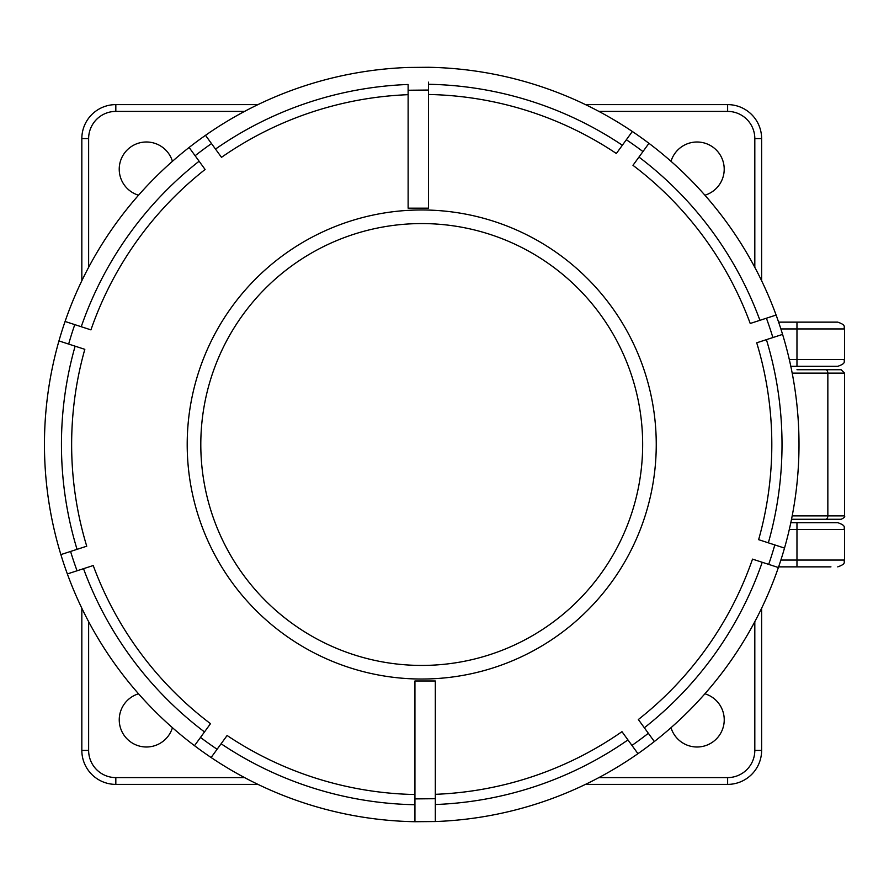 <?xml version="1.0" encoding="UTF-8"?>
<svg xmlns="http://www.w3.org/2000/svg" width="889" height="889" viewBox="0 0 889 889"><rect width="100%" height="100%" fill="white"/><g stroke="black" fill="none" stroke-linecap="round" stroke-linejoin="round"><path stroke-width="1.33" d="M138.54 693.787A27.192 27.192 0 0 0 142.44 746.704A27.192 27.192 0 0 0 172.444 727.691M704.91 195.213A27.192 27.192 0 0 0 701.021 142.296A27.192 27.192 0 0 0 671.017 161.309M671.017 727.691A27.192 27.192 0 0 0 724.235 719.812A27.192 27.192 0 0 0 704.91 693.787M172.444 161.309A27.192 27.192 0 0 0 119.226 169.188A27.192 27.192 0 0 0 138.54 195.213M257.977 784.387L115.826 784.387A33.993 33.993 0 0 1 81.832 750.405L81.832 608.243M81.832 280.757L81.832 138.595A33.993 33.993 0 0 1 115.826 104.613L257.977 104.613M761.617 608.243L761.617 750.405A33.993 33.993 0 0 1 727.624 784.387L585.473 784.387M585.473 104.613L727.624 104.613A33.993 33.993 0 0 1 761.617 138.595L761.617 280.757M830.959 566.86L778.608 566.86M778.608 322.14L837.749 322.14C847.05 325.374 843.25 326.93 844.55 328.941L780.875 328.941M790.821 522.676L837.749 522.676C847.05 525.91 843.25 527.466 844.55 529.477L789.31 529.477M789.31 359.523L844.55 359.523C843.25 361.534 847.05 363.09 837.749 366.324L790.821 366.324M792.188 515.876L844.55 515.876L844.55 373.124L827.848 373.124A3.4 2.2 -90 0 0 825.637 369.724L796.966 369.724M421.73 679.029A234.529 234.529 0 0 0 656.249 444.5A234.529 234.529 0 0 0 421.73 209.971A234.529 234.529 0 0 0 187.201 444.5A234.529 234.529 0 0 0 421.73 679.029M435.321 794.322A350.088 350.088 0 0 0 621.967 731.669L637.946 753.672A377.28 377.28 0 0 1 435.321 821.536L414.93 821.714A377.28 377.28 0 0 1 211.115 757.517L227.106 735.503A350.088 350.088 0 0 0 414.93 794.522M189.413 147.874L205.103 169.477A350.088 350.088 0 0 0 90.934 329.875L65.075 321.474A377.28 377.28 0 0 1 408.129 67.464L428.52 67.286A377.28 377.28 0 0 1 632.346 131.483L616.355 153.497A350.088 350.088 0 0 0 428.52 94.478M632.346 131.483A377.28 377.28 0 0 1 776.108 315.062L750.227 323.474A350.088 350.088 0 0 0 632.968 165.321L642.958 151.575A367.079 367.079 0 0 0 626.345 139.74L632.346 131.483A377.28 377.28 0 0 1 648.948 143.318L642.958 151.575M776.108 315.062A377.28 377.28 0 0 1 784.509 548.08L758.628 539.667A350.088 350.088 0 0 0 756.717 342.798L772.885 337.553A367.079 367.079 0 0 0 766.407 318.218L776.108 315.062A377.28 377.28 0 0 1 782.587 334.397L772.885 337.553M777.908 567.382L778.386 567.526A377.28 377.28 0 0 1 654.337 741.537L638.346 719.523A350.088 350.088 0 0 0 752.516 559.125L768.685 564.382A367.079 367.079 0 0 0 774.808 544.924L784.509 548.08A377.28 377.28 0 0 1 778.386 567.526L768.685 564.382M435.321 798.711L435.321 680.985L414.93 680.985L414.93 798.9L435.321 798.711L435.321 820.38M428.52 82.155L428.52 208.159L408.129 208.159L408.129 84.477A360.278 360.278 0 0 0 215.494 149.085A360.278 360.278 0 0 1 408.129 84.477M408.129 94.679A350.088 350.088 0 0 0 221.494 157.331L211.504 143.585A367.079 367.079 0 0 0 195.113 155.719L189.113 147.463A377.28 377.28 0 0 1 205.503 135.328L211.504 143.585M68.653 344.076L84.822 349.333A350.088 350.088 0 0 0 86.733 546.202L70.575 551.447A367.079 367.079 0 0 0 77.054 570.782L93.223 565.526A350.088 350.088 0 0 0 210.493 723.679L194.502 745.682A377.28 377.28 0 0 1 67.353 573.938L77.054 570.782L67.353 573.938A377.28 377.28 0 0 1 58.952 340.92L68.653 344.076L58.952 340.92A377.28 377.28 0 0 1 65.075 321.474L74.776 324.618A367.079 367.079 0 0 0 68.653 344.076M414.93 804.723A360.278 360.278 0 0 1 221.105 743.76A360.278 360.278 0 0 0 414.93 804.723L414.93 813.224M435.321 813.035L435.321 804.523A360.278 360.278 0 0 0 627.956 739.915A360.278 360.278 0 0 1 435.321 804.523M648.348 733.281L654.337 741.537A377.28 377.28 0 0 1 637.946 753.672L631.957 745.415A367.079 367.079 0 0 0 648.348 733.281M414.93 821.714L414.93 798.9M67.353 573.938A377.28 377.28 0 0 1 60.874 554.603L70.575 551.447M217.105 749.26L211.115 757.517A377.28 377.28 0 0 1 194.502 745.682L200.503 737.426A367.079 367.079 0 0 0 217.105 749.26M204.492 731.925A360.278 360.278 0 0 1 83.522 568.682A360.278 360.278 0 0 0 204.492 731.925M77.043 549.346A360.278 360.278 0 0 1 75.12 346.177A360.278 360.278 0 0 0 77.043 549.346M81.243 326.719A360.278 360.278 0 0 1 199.114 161.22A360.278 360.278 0 0 0 81.243 326.719M638.958 157.075A360.278 360.278 0 0 1 759.928 320.318A360.278 360.278 0 0 0 638.958 157.075M428.52 84.277A360.278 360.278 0 0 1 622.344 145.24A360.278 360.278 0 0 0 428.52 84.277M766.418 339.654A360.278 360.278 0 0 1 768.34 542.823A360.278 360.278 0 0 0 766.418 339.654M762.217 562.281A360.278 360.278 0 0 1 644.347 727.78A360.278 360.278 0 0 0 762.217 562.281M844.55 515.876C845.195 516.776 844.061 517.909 841.15 519.276L791.521 519.276M813.957 369.724L841.15 369.724L844.55 373.124M780.875 560.059L796.966 560.059L796.966 522.676M796.966 566.86L796.966 560.059L844.55 560.059L844.55 529.477M598.897 777.597L727.624 777.597A27.192 27.192 0 0 0 754.817 750.405L754.817 621.667M754.817 267.333L754.817 138.595A27.192 27.192 0 0 0 727.624 111.403L598.897 111.403M244.564 111.403L115.826 111.403A27.192 27.192 0 0 0 88.633 138.595L88.633 267.333M88.633 621.667L88.633 750.405A27.192 27.192 0 0 0 115.826 777.597L244.564 777.597M115.826 777.597L115.826 784.387A33.993 33.993 0 0 1 81.832 750.405L88.633 750.405M754.817 750.405L761.617 750.405A33.993 33.993 0 0 1 727.624 784.387L727.624 777.597M88.633 138.595L81.832 138.595A33.993 33.993 0 0 1 115.826 104.613L115.826 111.403M727.624 111.403L727.624 104.613A33.993 33.993 0 0 1 761.617 138.595L754.817 138.595M796.966 366.324L796.966 322.14M421.73 665.428A220.928 220.928 0 0 0 642.658 444.5A220.928 220.928 0 0 0 421.73 223.572A220.928 220.928 0 0 0 200.803 444.5A220.928 220.928 0 0 0 421.73 665.428M784.509 548.08A377.28 377.28 0 0 1 778.386 567.526M654.337 741.537A377.28 377.28 0 0 1 637.946 753.672M428.52 90.045L408.129 90.245M211.115 757.517A377.28 377.28 0 0 1 194.502 745.682M58.952 340.92A377.28 377.28 0 0 1 65.075 321.474M825.637 519.276A3.4 2.2 90 0 0 827.848 515.876L827.848 373.124L792.188 373.124M844.55 359.523L844.55 328.941M844.55 560.059C843.25 562.07 847.05 563.626 837.749 566.86"/></g></svg>
